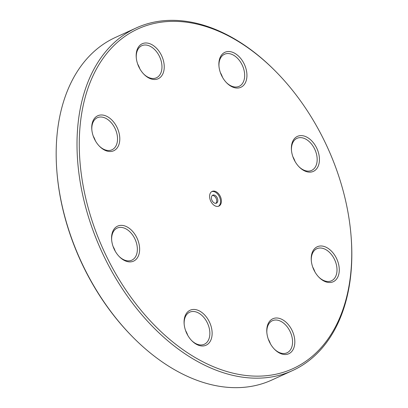 <?xml version="1.0" encoding="UTF-8"?>
<svg xmlns="http://www.w3.org/2000/svg" width="408" height="408" viewBox="0 0 408 408"><rect width="100%" height="100%" fill="white"/><g stroke="black" fill="none" stroke-linecap="round" stroke-linejoin="round"><path stroke-width="0.61" d="M95.375 140.786A17.631 11.633 65.5 0 0 93.264 136.155M93.6 137.057A19.232 12.689 -114.5 0 1 94.916 139.944M56.936 172.038L57.003 172.849A186.701 123.18 65.5 0 0 131.213 335.458L131.784 336.039A188.302 124.236 -114.5 0 1 56.936 172.038A188.302 124.236 -114.5 0 1 115.413 37.444L136.226 27.943A188.302 124.236 65.5 0 0 101.383 250.833A188.302 124.236 65.5 0 0 292.587 370.556A188.302 124.236 65.5 0 0 295.168 369.327A188.302 124.236 65.5 0 0 351.064 235.962L350.997 235.151A186.701 123.18 -114.5 0 1 295.576 367.379A186.701 123.18 -114.5 0 1 119.294 279.745A186.701 123.18 -114.5 0 1 105.019 55.723A186.701 123.18 -114.5 0 1 276.787 72.542A186.701 123.18 -114.5 0 1 350.997 235.151M138.047 65.05A19.232 12.689 -114.5 0 1 138.557 66.076A19.232 12.689 -114.5 0 1 139.363 67.932M293.245 157.682A19.232 12.689 -114.5 0 1 294.561 160.563M268.637 340.068A19.232 12.689 -114.5 0 1 269.953 342.95M113.439 247.437A19.232 12.689 -114.5 0 1 114.755 250.318M185.941 331.525A19.232 12.689 -114.5 0 1 187.257 334.407M313.084 268.056A19.232 12.689 -114.5 0 1 314.4 270.943M220.743 73.593A19.232 12.689 -114.5 0 1 222.059 76.474M91.846 129.917A17.631 11.633 -114.5 0 1 97.349 117.713A17.631 11.633 -114.5 0 1 106.682 118.82A17.631 11.633 -114.5 0 1 117.213 135.237A17.631 11.633 -114.5 0 1 111.986 149.787A17.631 11.633 -114.5 0 1 99.159 145.947M139.827 68.779A17.631 11.633 65.5 0 0 138.71 66.045A17.631 11.633 65.5 0 0 137.71 64.148M136.292 57.91A17.631 11.633 -114.5 0 1 141.795 45.706A17.631 11.633 -114.5 0 1 159.523 56.544A17.631 11.633 -114.5 0 1 156.432 77.78A17.631 11.633 -114.5 0 1 143.606 73.94M222.518 77.321A17.631 11.633 65.5 0 0 220.407 72.69M218.989 66.453A17.631 11.633 -114.5 0 1 224.492 54.249A17.631 11.633 -114.5 0 1 238.66 59.537A17.631 11.633 -114.5 0 1 244.514 77.867A17.631 11.633 -114.5 0 1 239.129 86.323A17.631 11.633 -114.5 0 1 226.302 82.482M295.02 161.41A17.631 11.633 65.5 0 0 292.908 156.779M291.49 150.542A17.631 11.633 -114.5 0 1 296.993 138.338A17.631 11.633 -114.5 0 1 314.808 149.359A17.631 11.633 -114.5 0 1 311.87 170.294A17.631 11.633 -114.5 0 1 311.63 170.411A17.631 11.633 -114.5 0 1 298.804 166.571M314.859 271.784A17.631 11.633 65.5 0 0 312.747 267.158M311.324 260.916A17.631 11.633 -114.5 0 1 316.832 248.712A17.631 11.633 -114.5 0 1 334.728 259.921A17.631 11.633 -114.5 0 1 331.469 280.786A17.631 11.633 -114.5 0 1 322.136 279.684A17.631 11.633 -114.5 0 1 318.643 276.95M270.412 343.796A17.631 11.633 65.5 0 0 268.301 339.165M266.878 332.923A17.631 11.633 -114.5 0 1 272.381 320.719A17.631 11.633 -114.5 0 1 290.282 331.928A17.631 11.633 -114.5 0 1 287.023 352.798A17.631 11.633 -114.5 0 1 274.196 348.957M187.716 335.254A17.631 11.633 65.5 0 0 185.604 330.623M184.181 324.38A17.631 11.633 -114.5 0 1 184.299 320.632A17.631 11.633 -114.5 0 1 189.689 312.176A17.631 11.633 -114.5 0 1 207.585 323.386A17.631 11.633 -114.5 0 1 204.326 344.255A17.631 11.633 -114.5 0 1 191.5 340.415M115.214 251.165A17.631 11.633 65.5 0 0 113.103 246.534M111.68 240.292A17.631 11.633 -114.5 0 1 116.943 228.205A17.631 11.633 -114.5 0 1 117.188 228.092A17.631 11.633 -114.5 0 1 135.084 239.297A17.631 11.633 -114.5 0 1 131.825 260.166A17.631 11.633 -114.5 0 1 118.998 256.326M117.351 226.256A19.232 12.689 65.5 0 0 111.644 239.879A19.232 12.689 65.5 0 0 119.289 256.627A19.232 12.689 65.5 0 0 136.981 258.361A19.232 12.689 65.5 0 0 135.512 235.283A19.232 12.689 65.5 0 0 117.351 226.256M184.238 319.444A19.232 12.689 65.5 0 0 184.146 323.967A19.232 12.689 65.5 0 0 191.791 340.716A19.232 12.689 65.5 0 0 211.222 339.15A19.232 12.689 65.5 0 0 201.715 312.365A19.232 12.689 65.5 0 0 184.238 319.444M323.044 280.541A19.232 12.689 65.5 0 0 339.247 271.065A19.232 12.689 65.5 0 0 324.987 246.764A19.232 12.689 65.5 0 0 311.289 260.498A19.232 12.689 65.5 0 0 318.934 277.251A19.232 12.689 65.5 0 0 323.044 280.541M246.769 78.056A19.232 12.689 65.5 0 0 233.264 52.55A19.232 12.689 65.5 0 0 218.948 66.035A19.232 12.689 65.5 0 0 226.593 82.783A19.232 12.689 65.5 0 0 246.769 78.056M107.962 116.958A19.232 12.689 65.5 0 0 91.805 129.499A19.232 12.689 65.5 0 0 99.45 146.248A19.232 12.689 65.5 0 0 119.121 143.932A19.232 12.689 65.5 0 0 107.962 116.958M218.974 206.06A8.094 5.34 -114.5 0 1 218.861 206.111A8.094 5.34 -114.5 0 1 210.645 200.966A8.094 5.34 -114.5 0 1 212.145 191.388A8.094 5.34 -114.5 0 1 220.32 196.447A8.094 5.34 -114.5 0 1 218.974 206.06M161.568 55.575A19.232 12.689 65.5 0 0 145.171 42.998A19.232 12.689 65.5 0 0 136.252 57.492A19.232 12.689 65.5 0 0 143.897 74.241A19.232 12.689 65.5 0 0 160.905 76.786A19.232 12.689 65.5 0 0 161.568 55.575M313.655 171.243A19.232 12.689 65.5 0 0 318.021 151.297A19.232 12.689 65.5 0 0 301.527 135.609A19.232 12.689 65.5 0 0 291.45 150.124A19.232 12.689 65.5 0 0 299.095 166.872A19.232 12.689 65.5 0 0 313.655 171.243M269.443 341.924A19.232 12.689 65.5 0 0 274.487 349.258A19.232 12.689 65.5 0 0 294.301 346.397A19.232 12.689 65.5 0 0 281.984 319.413A19.232 12.689 65.5 0 0 266.842 332.51A19.232 12.689 65.5 0 0 269.443 341.924M292.587 370.556L271.774 380.057A188.302 124.236 -114.5 0 1 131.784 336.039M276.787 72.542L276.216 71.961A188.302 124.236 65.5 0 0 136.226 27.943M216.515 203.133A4.406 2.907 65.5 0 0 217.25 197.895A4.406 2.907 65.5 0 0 212.798 195.141A4.406 2.907 65.5 0 0 211.981 200.359A4.406 2.907 65.5 0 0 216.459 203.159A4.406 2.907 65.5 0 0 216.515 203.133M215.868 203.322A4.406 2.907 65.5 0 0 216.179 198.441A4.406 2.907 65.5 0 0 212.287 195.478M218.413 206.285A8.094 5.34 65.5 0 0 219.484 196.931A8.094 5.34 65.5 0 0 211.721 191.617"/></g></svg>
